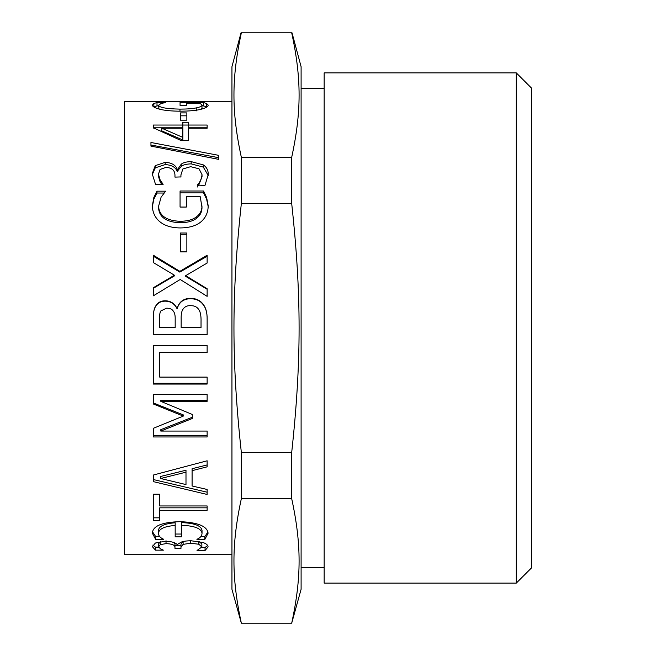 <?xml version="1.0" encoding="UTF-8"?>
<svg xmlns="http://www.w3.org/2000/svg" width="656" height="656" viewBox="0 0 656 656"><rect width="100%" height="100%" fill="white"/><g stroke="black" fill="none" stroke-linecap="round" stroke-linejoin="round"><path stroke-width="0.98" d="M201.991 105.6L207.091 106.797M201.253 109.216L201.991 108.183L201.991 105.157L200.244 103.394L186.337 103.394L186.337 105.419L180.064 105.419L180.064 102.541L203.557 102.541L206.607 103.509L208.182 105.108C208.19 106.592 205.853 107.961 201.162 109.24C196.349 110.495 189.363 111.143 180.195 111.192C171.487 111.135 164.672 110.487 159.744 109.232C154.939 107.978 152.479 106.6 152.381 105.099L153.865 103.5L156.997 102.566L165.632 102.566L161.097 103.468L158.572 105.255C159.228 107.527 166.362 108.814 179.974 109.126C187.149 109.101 192.585 108.691 196.275 107.896C200.039 107.117 201.941 106.206 201.991 105.157M158.572 105.255L159.006 109.044M153.488 106.731L158.572 105.624M203.557 105.6L203.557 102.541M196.275 110.88L196.275 107.896M156.997 105.624L156.997 102.566M153.865 106.543L153.865 103.5M150.946 146.116L150.946 145.009L218.817 157.719L218.817 159.392L150.946 146.116L150.946 142.491L218.817 155.374L218.817 159.392M180.064 192.864L203.557 192.864L206.607 199.178L208.165 206.46M158.572 206.32L158.572 207.968C159.228 217.21 166.362 222.138 179.974 222.745C187.149 222.704 192.585 221.285 196.275 218.481C200.039 215.783 201.941 212.134 201.991 207.534L200.244 196.702L186.337 196.702L186.337 207.058L180.064 207.058L180.064 191.011L203.557 191.011L206.607 197.415L208.182 205.656C208.19 212.208 205.853 217.546 201.162 221.687C196.349 225.771 189.363 227.853 180.195 227.935C171.487 227.845 164.672 225.746 159.744 221.646C154.939 217.587 152.479 212.241 152.381 205.623L153.865 197.341L156.997 191.183L165.632 191.183L161.097 197.161L158.572 206.32C159.228 215.693 166.362 220.678 179.974 221.302C187.149 221.252 192.585 219.817 196.275 216.98C200.039 214.241 201.941 210.535 201.991 205.877M152.397 206.435L153.865 199.112L156.997 193.036L164.213 193.036M203.557 192.864L203.557 191.011M196.275 218.481L196.275 216.98M165.632 191.667L165.632 191.183M156.997 193.036L156.997 191.183M153.865 199.112L153.865 197.341M153.34 256.217L179.842 272.117L207.132 256.217M153.34 288.287L174.398 275.914L174.398 275.2L153.34 262.572L153.34 255.225L179.842 271.346L207.132 255.225L207.132 263.031L185.681 275.668L207.132 288.73L207.132 296.348L180.195 279.489L153.34 295.831L153.34 287.738L174.398 275.2M185.681 275.668L185.681 276.373L207.132 289.255M179.842 272.117L179.842 271.346M207.132 383.301L153.34 383.301M207.132 352.354L159.703 352.354L159.703 377.102L207.132 377.102L207.132 384.063L153.34 384.063L153.34 345.573L207.132 345.573L207.132 352.69L159.703 352.69M207.132 505.956L207.132 507.826L159.703 507.826L159.703 520.438L153.34 520.438L153.34 494.23L159.703 494.23L159.703 505.956L207.132 505.956L207.132 510.294L159.703 510.294M159.703 517.83L153.34 517.83M158.678 547.145L155.472 547.145L152.815 545.087M160.564 541.536L158.613 543.767L158.613 546.735L160.441 548.875L163.41 550.154L155.472 550.154L152.381 546.686L155.39 543.02L165.287 541.249C171.462 541.421 175.423 542.537 177.186 544.578L181.195 542.151C183.098 541.29 186.394 540.831 191.093 540.757L203.163 542.561C206.402 543.758 208.05 545.21 208.091 546.915L205.041 550.507L197.021 550.507L201.859 546.948L198.85 544.259L190.74 543.209L183.114 544.373L180.974 547.006L180.974 548.391L174.963 548.391L174.963 547.186C174.89 545.029 171.913 543.84 166.025 543.635L160.269 544.603L158.613 546.735M174.963 547.186L174.963 544.218L174.135 542.627M180.974 545.407L174.963 545.407M183.114 544.373L183.114 541.438L180.974 544.037L180.974 547.006M201.859 546.948L201.859 543.98L198.85 541.323L198.85 544.259M207.64 545.489L205.041 547.489L201.761 547.489M155.472 547.145L155.472 550.154M160.269 541.667L160.269 544.603M205.041 547.489L205.041 550.507M159.695 536.575L155.693 536.575L152.528 531.836M175.177 525.464L175.177 522.783C164.394 523.619 158.818 526.202 158.44 530.54L158.44 533.32C158.531 535.862 160.269 537.846 163.672 539.257L155.693 539.445L152.381 533.213C152.758 526.005 161.975 522.16 180.015 521.668C197.915 522.397 207.28 526.26 208.091 533.246L204.82 539.494L196.89 539.306C200.17 537.977 201.884 535.985 202.032 533.32C201.351 528.441 194.479 525.759 181.409 525.292L181.409 536.862L175.177 536.862L175.177 525.464C164.394 526.309 158.818 528.925 158.44 533.32M181.409 534.033L175.177 534.033M202.032 533.32L202.032 530.54C201.351 525.718 194.479 523.078 181.409 522.611L181.409 525.292M207.944 531.967L204.82 536.624L200.802 536.624M155.693 536.575L155.693 539.445M204.82 536.624L204.82 539.494M160.663 478.503L160.663 476.461L185.992 470.221L185.992 472.172L160.663 478.503L185.992 484.587L185.992 472.172M207.132 464.94L192.093 468.72L192.093 486.006L207.132 489.466L207.132 494.46L153.34 481.635L153.34 475.042L207.132 460.791L207.132 466.826L192.093 470.655M207.132 492.205L153.34 479.552M192.306 417.265L160.794 429.672L160.794 431.066L207.132 431.066L207.132 436.962L153.34 436.962L153.34 428.302L183.286 416.093L183.286 414.895L153.34 402.956M207.132 435.486L153.34 435.486M207.132 400.357L160.794 400.357L160.794 401.349L192.306 414.485L192.306 418.495L160.794 431.066M183.286 416.093L153.34 403.981L153.34 394.551L207.132 394.551L207.132 401.349L160.794 401.349M173.389 311.206C172.069 309.107 169.756 308.107 166.46 308.213L160.835 310.952C159.736 312.83 159.269 316.085 159.441 320.702L159.441 327.541L175.177 327.549L175.177 319.439C175.308 315.585 174.717 312.846 173.389 311.206M159.441 327.541L175.177 327.541M198.76 309.558C197.079 306.942 194.463 305.647 190.912 305.696C187.017 305.401 184.229 306.852 182.548 310.034C181.499 311.83 181.031 314.962 181.154 319.439L181.154 327.541L201.031 327.549L201.031 321.743C201.203 315.938 200.449 311.871 198.76 309.558M181.154 327.541L201.031 327.541M153.34 320.538C153.11 313.839 153.832 309.206 155.521 306.639C157.579 302.908 160.892 301.079 165.46 301.17C170.691 301.317 174.529 303.785 176.964 308.566L177.227 308.566C179.129 302.137 183.59 298.841 190.609 298.693C196.005 298.865 200.055 300.686 202.77 304.154C205.795 307.615 207.247 312.691 207.132 319.382M207.132 334.601L153.34 334.601M177.227 308.295C179.129 301.776 183.59 298.439 190.609 298.291C196.005 298.464 200.055 300.309 202.77 303.826C205.795 307.336 207.247 312.486 207.132 319.259L207.132 334.691L153.34 334.691L153.34 320.44C153.11 313.642 153.832 308.943 155.521 306.344C157.579 302.555 160.892 300.71 165.46 300.801C170.691 300.956 174.529 303.457 176.964 308.295L177.227 308.566M180.326 234.299L186.862 234.299M180.326 233.011L186.862 233.011L186.862 251.855L180.326 251.855L180.326 233.011M180.933 176.923L174.963 177.112L174.963 175.332C174.89 170.314 171.88 167.674 165.935 167.419L160.097 169.437L158.44 174.176L160.138 179.924L163.147 184.336L155.521 184.336L152.208 173.758L155.259 165.648L165.197 162.335C171.593 162.696 175.603 165.017 177.227 169.281L177.751 169.281L181.236 164.197C183.213 162.573 186.525 161.72 191.175 161.622L203.294 164.886C206.583 167.067 208.239 170.224 208.264 174.365L204.951 185.484L197.325 185.074C199.998 182.294 201.564 178.834 202.032 174.685L199.022 168.781L190.65 166.681L182.852 168.969L180.933 174.849L180.933 177.112M198.596 185.484L202.032 176.767L202.032 174.685M152.241 174.742L155.259 167.846L165.197 164.582C171.593 164.943 175.603 167.223 177.227 171.429L181.236 166.411C183.213 164.82 186.525 163.975 191.175 163.877L203.294 167.1L208.231 175.472M158.44 174.176L158.44 176.259L160.138 181.933L161.761 184.336M197.325 187.017L197.325 185.074M181.236 166.411L181.236 164.197M177.751 171.429L177.751 169.281M177.227 171.429L177.227 169.281M155.259 167.846L155.259 165.648M160.138 181.933L160.138 179.924M182.852 137.407L182.852 128.232L161.843 128.232L182.852 137.407L182.852 139.99L161.843 130.938L161.843 128.232M153.34 128.084L153.34 125.042L207.132 125.042L207.132 128.232L188.649 128.232L188.649 140.532L181.064 140.532L153.34 127.797L182.852 127.797L182.852 122.27L188.649 122.27L188.649 127.797L207.132 127.797L207.132 128.232M180.326 115.817L186.862 115.817M180.326 112.898L186.862 112.898L186.862 120.179L180.326 120.179L180.326 112.898M207.132 101.746L201.638 101.352M159.482 101.352L165.591 101.352M165.591 101.623L124.361 101.303L124.361 554.697L231.945 554.697M201.638 101.319L165.591 101.319M241.031 32.8L231.945 66.723L231.945 589.277L241.351 623.2C231.486 577.592 231.486 544.267 241.351 498.65L291.69 498.65C301.563 544.267 301.563 577.592 291.69 623.2L301.104 589.277L301.104 66.723L292.01 32.8M241.351 623.2L291.69 623.2M241.351 498.65L241.351 452.55L291.69 452.55L291.69 498.65M241.351 452.55C231.486 361.325 231.486 294.675 241.351 203.45L291.69 203.45C301.563 294.675 301.563 361.325 291.69 452.55M241.351 203.45L241.351 157.35L291.69 157.35L291.69 203.45M241.351 157.35C231.486 111.733 231.486 78.408 241.351 32.8L291.69 32.8C301.563 78.408 301.563 111.733 291.69 157.35M324.154 567.76L301.104 567.76M324.154 72.873L324.154 583.127L516.272 583.127L516.272 72.873L324.154 72.873M516.272 72.873L531.639 88.24L531.639 567.76L516.272 583.127M206.607 106.559L206.607 103.509M179.974 111.192L179.974 109.126M206.607 199.178L206.607 197.415M179.974 222.745L179.974 221.302M166.025 540.708L166.025 543.635M190.74 540.298L190.74 543.209M203.294 167.1L203.294 164.886M191.175 163.877L191.175 161.622M165.197 164.582L165.197 162.335M231.945 101.303L207.132 101.303M324.154 88.24L301.104 88.24"/></g></svg>

